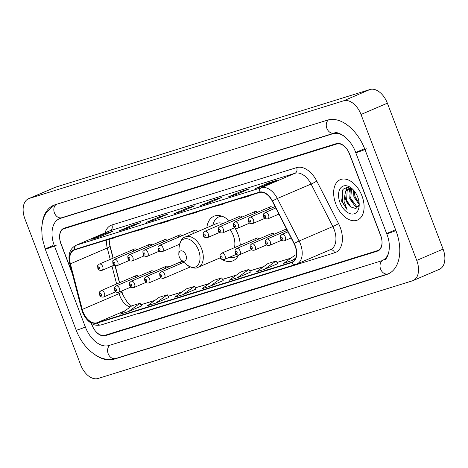 <?xml version="1.0" encoding="UTF-8"?>
<svg xmlns="http://www.w3.org/2000/svg" width="468" height="468" viewBox="0 0 468 468"><rect width="100%" height="100%" fill="white"/><g stroke="black" fill="none" stroke-linecap="round" stroke-linejoin="round"><path stroke-width="0.7" d="M240.248 245.197A24.237 15.052 -113.2 0 0 237.884 234.035A24.237 15.052 -113.2 0 0 234.889 227.887M229.256 220.82A24.237 15.052 -113.2 0 0 213.911 216.239A24.237 15.052 -113.2 0 0 206.821 227.74M272.546 207.599A3.428 2.129 -113.2 0 0 270.235 206.815A3.428 2.129 -113.2 0 0 269.211 209.032M257.47 212.285A3.428 2.129 -113.2 0 0 255.159 211.495A3.428 2.129 -113.2 0 0 254.136 213.712M242.395 216.971A3.428 2.129 -113.2 0 0 240.078 216.181A3.428 2.129 -113.2 0 0 239.054 218.398M197.677 231.66A3.428 2.129 -113.2 0 0 194.852 230.233A3.428 2.129 -113.2 0 0 193.933 233.263M182.087 235.702A3.428 2.129 -113.2 0 0 179.77 234.913A3.428 2.129 -113.2 0 0 178.747 237.13M167.006 240.388A3.428 2.129 -113.2 0 0 164.695 239.598A3.428 2.129 -113.2 0 0 163.671 241.816M151.93 245.068A3.428 2.129 -113.2 0 0 149.62 244.284A3.428 2.129 -113.2 0 0 148.596 246.501M136.855 249.754A3.428 2.129 -113.2 0 0 134.544 248.964A3.428 2.129 -113.2 0 0 133.515 251.181M138.569 276.331A3.428 2.129 -113.2 0 0 136.258 275.541A3.428 2.129 -113.2 0 0 135.234 277.758M153.644 271.645A3.428 2.129 -113.2 0 0 151.334 270.855A3.428 2.129 -113.2 0 0 150.31 273.072M168.726 266.959A3.428 2.129 -113.2 0 0 166.409 266.175A3.428 2.129 -113.2 0 0 165.385 268.392M183.801 262.279A3.428 2.129 -113.2 0 0 181.49 261.489A3.428 2.129 -113.2 0 0 180.461 263.706M286.568 229.033A3.428 2.129 -113.2 0 0 286.001 230.923M274.266 234.175A3.428 2.129 -113.2 0 0 271.949 233.392A3.428 2.129 -113.2 0 0 270.925 235.609M259.184 238.861A3.428 2.129 -113.2 0 0 256.873 238.072A3.428 2.129 -113.2 0 0 255.85 240.289M121.762 290.997L122.598 294.214A18.293 11.361 -113.2 0 0 122.704 294.612L121.768 291.693A8.231 1.527 -14.6 0 1 119.135 293.6A14.631 9.091 -113.2 0 0 119.907 296.01A14.631 9.091 -113.2 0 0 130.239 306.99M109.331 243.237L113.203 258.114M115.204 265.801L119.597 282.684M219.79 258.003A24.237 15.052 -113.2 0 0 233.005 260.793A24.237 15.052 -113.2 0 0 238.569 255.007M91.254 323.265L91.927 325.026A13.718 8.523 -113.2 0 0 104.978 335.287L377.401 250.667A13.718 8.523 -113.2 0 0 377.916 250.474A13.718 8.523 -113.2 0 0 380.677 235.328L349.725 154.27A13.718 8.523 -113.2 0 0 336.667 144.004L64.251 228.63A13.718 8.523 -113.2 0 0 63.73 228.817A13.718 8.523 -113.2 0 0 60.975 243.963L72.353 273.768M343.635 135.814A24.693 15.339 -113.2 0 0 332.76 133.766L60.337 218.386A24.693 15.339 -113.2 0 0 59.407 218.731A24.693 15.339 -113.2 0 0 54.44 245.992L85.392 327.056A24.693 15.339 -113.2 0 0 108.886 345.53L381.309 260.904A24.693 15.339 -113.2 0 0 382.239 260.565A24.693 15.339 -113.2 0 0 389.142 250.836M80.631 364.806A18.293 11.361 -113.2 0 0 98.034 378.489L412.366 280.847A18.293 11.361 -113.2 0 0 413.057 280.595A18.293 11.361 -113.2 0 0 416.736 260.401L361.015 114.49A18.293 11.361 -113.2 0 0 343.617 100.801L29.279 198.444A18.293 11.361 -113.2 0 0 28.595 198.701A18.293 11.361 -113.2 0 0 24.915 218.895L80.631 364.806M413.057 280.595L439.405 269.299A18.293 11.361 -113.2 0 0 443.085 249.105L387.369 103.194A18.293 11.361 -113.2 0 0 369.966 89.511L55.633 187.153A18.293 11.361 -113.2 0 0 54.943 187.405L28.595 198.701M95.109 354.808A39.324 24.43 -113.2 0 0 114.104 359.184L386.521 274.558A39.324 24.43 -113.2 0 0 388.007 274.014A39.324 24.43 -113.2 0 0 395.916 230.595L364.964 149.532A39.324 24.43 -113.2 0 0 327.547 120.112L55.125 204.738A39.324 24.43 -113.2 0 0 53.645 205.282A39.324 24.43 -113.2 0 0 42.295 222.745M121.785 290.985L122.628 294.208A18.293 11.361 -113.2 0 0 122.815 294.887M109.301 243.009L113.227 258.102M115.233 265.812L119.621 282.672M361.934 195.811A21.949 13.636 -113.2 0 0 340.224 179.694A21.949 13.636 -113.2 0 0 335.808 203.931A21.949 13.636 -113.2 0 0 357.517 220.048A21.949 13.636 -113.2 0 0 361.934 195.811A21.949 13.636 -113.2 0 0 340.224 179.694A21.949 13.636 -113.2 0 0 335.808 203.931A21.949 13.636 -113.2 0 0 357.517 220.048A21.949 13.636 -113.2 0 0 361.934 195.811M295.074 245.952A14.631 9.091 66.8 0 1 292.131 262.103A14.631 9.091 66.8 0 1 291.582 262.308L96.94 322.768A14.631 9.091 66.8 0 1 82.245 309.412L70.381 263.841A14.631 9.091 66.8 0 1 74.102 250.099A14.631 9.091 66.8 0 1 74.652 249.894L259.389 192.512A14.631 9.091 66.8 0 1 272.271 201.129L294.039 243.617A14.631 9.091 66.8 0 1 295.074 245.952M295.29 245.881A14.999 9.319 -113.2 0 0 294.232 243.495L272.464 201A14.999 9.319 -113.2 0 0 259.254 192.167L74.523 249.555A14.999 9.319 -113.2 0 0 70.147 263.847L82.005 309.418A14.999 9.319 -113.2 0 0 97.069 323.113L291.71 262.647A14.999 9.319 -113.2 0 0 295.29 245.881M128.524 311.565L140.072 303.252L131.906 305.785L120.358 314.098L128.524 311.565L141.558 305.961M155.739 303.112L167.287 294.799L159.12 297.332L147.572 305.645L155.739 303.112L168.772 297.508M182.953 294.653L194.501 286.346L186.334 288.879L174.786 297.192L182.953 294.653L195.987 289.054M277.641 263.7L264.596 269.293L276.143 260.98L277.641 263.7M237.381 277.746L248.929 269.433L240.763 271.972L229.215 280.285L237.381 277.746L250.421 272.142M210.167 286.2L221.715 277.893L213.548 280.426L202 288.738L210.167 286.2L223.207 280.595M91.453 323.388L92.225 325.412A13.718 8.523 -113.2 0 0 105.277 335.673L377.424 251.135A13.718 8.523 -113.2 0 0 377.945 250.942A13.718 8.523 -113.2 0 0 380.706 235.802L349.42 153.884A13.718 8.523 -113.2 0 0 336.369 143.617L64.221 228.162A13.718 8.523 -113.2 0 0 63.706 228.349A13.718 8.523 -113.2 0 0 60.945 243.495L72.031 272.516M119.03 230.899L132.204 225.248L140.371 222.715L127.191 228.361L119.03 230.899A3.656 2.861 72.7 0 1 119.246 230.818L127.302 228.314M91.816 239.353L104.99 233.702L113.157 231.169L99.977 236.814L91.816 239.353A3.656 2.861 72.7 0 1 92.032 239.271L100.088 236.767M200.673 205.534L213.847 199.889L222.013 197.35L208.839 203.001L200.673 205.534A3.656 2.861 72.7 0 1 200.895 205.458L208.944 202.954M227.887 197.081L241.067 191.435L249.228 188.896L236.053 194.548L227.887 197.081A3.656 2.861 72.7 0 1 228.109 196.999L236.159 194.501M255.101 188.627L268.281 182.982L276.442 180.443L263.268 186.094L255.101 188.627A3.656 2.861 72.7 0 1 255.323 188.546L263.373 186.048M146.244 222.446L159.418 216.795L167.585 214.262L154.411 219.907L146.244 222.446A3.656 2.861 72.7 0 1 146.461 222.364L154.516 219.861M173.458 213.987L186.633 208.342L194.799 205.809L181.625 211.454L173.458 213.987A3.656 2.861 72.7 0 1 173.675 213.911L181.73 211.407M276.143 260.98L267.983 263.519L256.435 271.832L264.596 269.293M296.46 254.668L295.197 255.066L283.649 263.379L295.051 259.453M186.633 208.342L186.948 209.173M159.418 216.795L159.734 217.626M268.281 182.982L268.597 183.807M241.067 191.435L241.383 192.26M213.847 199.889L214.163 200.714M104.99 233.702L105.306 234.532M132.204 225.248L132.52 226.079M221.715 277.893L223.213 280.613M248.929 269.433L250.427 272.16M291.81 260.84L295.741 258.014M194.501 286.346L195.998 289.066M167.287 294.799L168.784 297.519M140.072 303.252L141.564 305.973M185.79 215.374L196.683 212.332L196.607 212.01M193.957 212.835L196.683 212.332M213.004 206.92L223.897 203.878L223.821 203.557M221.171 204.381L223.897 203.878M240.224 198.461L242.945 197.964L251.111 195.425L251.035 195.103M248.385 195.928L251.111 195.425M158.576 223.827L161.302 223.324L169.469 220.785L169.393 220.469M166.743 221.288L169.469 220.785M131.362 232.28L142.249 229.244L142.178 228.922M139.528 229.741L142.249 229.244M104.148 240.733L115.034 237.697L114.964 237.375M112.314 238.194L115.034 237.697M359.114 204.475L353.907 196.987L353.475 190.037M359.161 203.311L354.955 196.537L354.305 191.026M358.043 207.061L355.294 206.476L349.725 198.777L350.31 189.171L350.93 188.323M358.324 206.634L356.341 206.025L350.772 198.333L351.521 188.464M352.767 189.3L347.531 187.253L343.173 189.142L341.617 201.193L347.075 209.629L343.986 201.129L345.086 193.729A10.337 6.423 -113.2 0 0 346.01 200.368A10.337 6.423 -113.2 0 0 350.918 206.996L346.589 200.123L347.174 190.517L349.157 188.534M345.086 193.729L346.127 190.967L348.625 188.733L351.322 188.352M348.625 188.733L350.596 187.99M357.745 197.116A14.912 9.261 -113.2 0 0 352.035 188.622A14.912 9.261 -113.2 0 0 340.774 187.826A14.912 9.261 -113.2 0 0 339.996 202.626A14.912 9.261 -113.2 0 0 351.369 213.981A14.912 9.261 -113.2 0 0 359.202 205.335A14.912 9.261 -113.2 0 0 357.745 197.116M350.918 206.996L355.879 208.576L358.991 204.99M347.075 209.629L342.365 201.714L342.57 189.914M348.414 204.118L346.367 199.327M345.688 191.81L347.238 187.253M352.603 202.322L350.55 197.537M349.871 190.014L350.199 188.341M356.786 200.532L354.732 195.741M345.033 193.828L346.846 187.276M349.216 192.208L349.719 188.405M349.766 188.241L349.935 187.715M353.399 190.417L353.404 189.967M179.349 257.037A5.487 3.411 -113.2 0 0 181.449 260.161A5.487 3.411 -113.2 0 0 185.597 260.46A5.487 3.411 -113.2 0 0 185.884 255.007A5.487 3.411 -113.2 0 0 181.695 250.83A5.487 3.411 -113.2 0 0 178.817 254.013A5.487 3.411 -113.2 0 0 179.349 257.037M234.427 247.695A16.462 10.226 -113.2 0 0 233.257 235.474A16.462 10.226 -113.2 0 0 230.157 229.677M229.811 257.137A21.721 13.49 -113.2 0 0 235.971 256.786A21.721 13.49 -113.2 0 0 238.54 255.083M235.971 256.786L237.288 256.224A21.721 13.49 -113.2 0 0 238.2 255.762M221.136 215.947A21.721 13.49 -113.2 0 0 220.171 216.292L218.854 216.859A21.721 13.49 -113.2 0 0 212.835 225.161M221.861 216.175A21.721 13.49 -113.2 0 0 218.854 216.859M222.914 223.54A16.462 10.226 -113.2 0 0 216.976 223.388L185.398 236.919C182.222 237.545 180.116 241.073 179.08 247.508A15.122 9.395 -113.2 0 1 187.024 238.738A15.122 9.395 -113.2 0 1 198.555 250.251A15.122 9.395 -113.2 0 1 197.771 265.268A15.122 9.395 -113.2 0 1 186.346 264.455L181.449 260.161M383.286 260.056A7.318 5.721 -107.3 0 1 383.725 259.898L384.216 259.717C385.679 261.372 393.266 249.625 386.703 233.713A7.318 0.369 159.1 0 0 395.91 230.572M388.914 273.587L115.643 358.494A7.318 5.721 -107.3 0 1 108.336 354.1A7.318 5.721 -107.3 0 1 109.968 345.197M115.643 358.494C103.112 361.068 97.642 356.704 90.868 351.655C84.468 346.068 79.572 338.908 76.185 330.168A7.318 0.369 -20.9 0 0 77.746 329.817A7.318 0.369 -20.9 0 0 85.387 327.033M76.185 330.168L45.226 249.111A7.318 0.369 -20.9 0 0 46.794 248.76A7.318 0.369 -20.9 0 0 56.417 245.144M56.201 204.399A7.318 5.721 72.7 0 0 54.575 213.309A7.318 5.721 72.7 0 0 61.881 217.702L334.298 133.082C337.451 130.566 350.795 138.206 355.75 152.65L386.703 233.713M328.542 119.837A7.318 5.721 72.7 0 0 327.021 128.741A7.318 5.721 72.7 0 0 334.298 133.082M366.941 148.689A7.318 0.369 159.1 0 1 359.734 151.486A7.318 0.369 159.1 0 1 355.75 152.65M388.066 273.874A7.318 5.721 -107.3 0 1 380.671 269.27A7.318 5.721 -107.3 0 1 382.678 260.372M55.633 187.153L29.279 198.444M369.966 89.511L343.617 100.801M387.369 103.194L361.015 114.49M443.085 249.105L416.736 260.401M115.865 358.424L114.104 359.184M52.978 245.595L45.729 248.695M62.104 217.632L60.337 218.386M334.491 133.023L332.76 133.766M363.501 149.134L356.253 152.24M394.454 230.197L387.211 233.304M291.582 262.308L292.658 261.846M105.013 232.871A22.862 14.204 66.8 0 1 111.905 224.991L296.642 167.608A22.862 14.204 66.8 0 1 316.772 181.075L338.54 223.564A22.862 14.204 66.8 0 1 334.696 252.761L140.055 313.227A4.575 3.574 72.7 0 0 139.914 312.881M140.055 313.227A22.862 14.204 66.8 0 1 137.475 313.636M296.642 167.608A4.575 3.574 72.7 0 1 294.975 173.283L261.243 187.744A18.293 11.361 66.8 0 1 277.354 198.514L299.116 241.008A18.293 11.361 66.8 0 1 300.415 243.916A18.293 11.361 66.8 0 1 296.735 264.11L330.466 249.655A18.293 11.361 -113.2 0 0 334.146 229.46A18.293 11.361 -113.2 0 0 332.847 226.547L311.08 184.059A18.293 11.361 -113.2 0 0 294.975 173.283L110.237 230.671A18.293 11.361 -113.2 0 0 109.547 230.923L75.822 245.384A18.293 11.361 66.8 0 1 76.512 245.127L261.243 187.744A4.575 3.574 72.7 0 0 259.254 192.167M294.232 243.495A4.575 0.392 152.9 0 1 299.116 241.008L332.847 226.547A4.575 0.392 -27.1 0 0 338.54 223.564M74.523 249.555A4.575 3.574 -107.3 0 1 76.512 245.127L110.237 230.671A4.575 3.574 72.7 0 0 111.905 224.991M70.147 263.847A4.575 0.848 165.4 0 1 69.714 263.619L81.572 309.19C82.976 314.344 85.533 318.544 89.236 321.785C92.354 323.903 94.173 326.137 101.129 324.927L295.77 264.467A4.575 3.574 -107.3 0 1 291.71 262.647M316.772 181.075A4.575 0.392 -27.1 0 1 311.08 184.059L277.354 198.514A4.575 0.392 152.9 0 0 272.464 201M82.005 309.418A4.575 0.848 165.4 0 1 81.572 309.19M97.069 323.113A4.575 3.574 72.7 0 0 101.129 324.927M296.045 264.367A4.575 3.574 -107.3 0 1 295.77 264.467L296.735 264.11M334.696 252.761A4.575 3.574 72.7 0 0 330.215 249.76M106.862 240.236A14.631 9.091 -113.2 0 0 107.271 248.028L110.232 259.383M70.381 263.841L107.271 248.028A8.231 1.527 -14.6 0 0 109.904 246.121L113.045 258.178M82.245 309.412L119.135 293.6L118.79 292.266A3.428 2.129 66.8 0 0 119.48 288.481A3.428 2.129 66.8 0 0 116.087 285.966C114.128 288.036 114.391 286.153 114.625 290.142C115.432 292.032 116.819 292.74 118.79 292.266L130.864 287.095M111.975 266.099L116.626 283.953M96.94 322.768L125.055 310.717M140.897 304.762L154.803 300.444M168.117 296.308L182.017 291.991M195.331 287.855L209.231 283.538M222.546 279.402L236.445 275.085M249.76 270.949L263.659 266.625M276.974 262.489L290.874 258.172M220.346 257.763L198.368 267.181A16.462 10.226 -113.2 0 0 201.685 249.005A16.462 10.226 -113.2 0 0 185.398 236.919M288.007 231.841L281.935 234.445A3.428 2.129 66.8 0 1 285.328 236.96A3.428 2.129 66.8 0 1 284.638 240.751L291.143 237.96M282.321 238.089A1.141 0.708 -113.2 0 0 281.233 237.235A1.141 0.708 -113.2 0 0 280.964 238.516A1.141 0.708 -113.2 0 0 282.046 239.37A1.141 0.708 -113.2 0 0 282.321 238.089M287.258 230.385L266.859 239.13A3.428 2.129 66.8 0 1 270.252 241.646A3.428 2.129 66.8 0 1 269.562 245.431L281.631 240.259M267.246 242.775A1.141 0.708 -113.2 0 0 266.157 241.921A1.141 0.708 -113.2 0 0 265.882 243.196A1.141 0.708 -113.2 0 0 266.971 244.05A1.141 0.708 -113.2 0 0 267.246 242.775M286.51 228.928L251.784 243.81A3.428 2.129 66.8 0 1 255.177 246.332A3.428 2.129 66.8 0 1 254.487 250.117L266.555 244.939M252.17 247.461A1.141 0.708 -113.2 0 0 251.082 246.601A1.141 0.708 -113.2 0 0 250.807 247.882A1.141 0.708 -113.2 0 0 251.895 248.736A1.141 0.708 -113.2 0 0 252.17 247.461M271.949 233.392L236.709 248.496A3.428 2.129 66.8 0 1 240.096 251.012A3.428 2.129 66.8 0 1 239.405 254.797L251.48 249.625M237.089 252.141A1.141 0.708 -113.2 0 0 236.001 251.287A1.141 0.708 -113.2 0 0 235.732 252.562A1.141 0.708 -113.2 0 0 236.82 253.422A1.141 0.708 -113.2 0 0 237.089 252.141M256.873 238.072L221.627 253.176A3.428 2.129 66.8 0 1 225.02 255.698A3.428 2.129 66.8 0 1 224.33 259.483L236.404 254.311M222.013 256.827A1.141 0.708 -113.2 0 0 220.925 255.973A1.141 0.708 -113.2 0 0 220.65 257.248A1.141 0.708 -113.2 0 0 221.738 258.102A1.141 0.708 -113.2 0 0 222.013 256.827M183.842 262.261L161.32 271.914A3.428 2.129 66.8 0 1 164.713 274.429A3.428 2.129 66.8 0 1 164.022 278.214L190.254 266.976M161.706 275.558A1.141 0.708 -113.2 0 0 160.618 274.704A1.141 0.708 -113.2 0 0 160.343 275.98A1.141 0.708 -113.2 0 0 161.431 276.84A1.141 0.708 -113.2 0 0 161.706 275.558M181.49 261.489L146.244 276.594A3.428 2.129 66.8 0 1 149.637 279.115A3.428 2.129 66.8 0 1 148.947 282.9L161.015 277.729M146.63 280.244A1.141 0.708 -113.2 0 0 145.542 279.39A1.141 0.708 -113.2 0 0 145.267 280.665A1.141 0.708 -113.2 0 0 146.355 281.52A1.141 0.708 -113.2 0 0 146.63 280.244M166.409 266.175L131.169 281.28A3.428 2.129 66.8 0 1 134.556 283.795A3.428 2.129 66.8 0 1 133.871 287.586L145.94 282.409M131.549 284.924A1.141 0.708 -113.2 0 0 130.461 284.07A1.141 0.708 -113.2 0 0 130.192 285.351A1.141 0.708 -113.2 0 0 131.28 286.205A1.141 0.708 -113.2 0 0 131.549 284.924M116.473 289.61A1.141 0.708 -113.2 0 0 115.385 288.756A1.141 0.708 -113.2 0 0 115.11 290.031A1.141 0.708 -113.2 0 0 116.199 290.885A1.141 0.708 -113.2 0 0 116.473 289.61M136.258 275.541L101.012 290.646A3.428 2.129 66.8 0 1 104.405 293.167A3.428 2.129 66.8 0 1 103.715 296.952L115.783 291.775M101.398 294.29A1.141 0.708 -113.2 0 0 100.31 293.436A1.141 0.708 -113.2 0 0 100.035 294.717A1.141 0.708 -113.2 0 0 101.123 295.571A1.141 0.708 -113.2 0 0 101.398 294.29M268.538 215.069A3.428 2.129 66.8 0 1 267.848 218.86C265.18 219.012 263.788 218.304 263.677 216.731C263.443 212.741 263.18 214.625 265.145 212.554A3.428 2.129 66.8 0 1 268.538 215.069M264.168 216.62A1.141 0.708 -113.2 0 0 265.257 217.48A1.141 0.708 -113.2 0 0 265.531 216.198A1.141 0.708 -113.2 0 0 264.443 215.344A1.141 0.708 -113.2 0 0 264.168 216.62M253.457 219.755A3.428 2.129 66.8 0 1 252.773 223.54C250.105 223.692 248.713 222.984 248.602 221.417C248.368 217.427 248.104 219.311 250.07 217.234A3.428 2.129 66.8 0 1 253.457 219.755M249.093 221.305A1.141 0.708 -113.2 0 0 250.181 222.16A1.141 0.708 -113.2 0 0 250.45 220.884A1.141 0.708 -113.2 0 0 249.362 220.03A1.141 0.708 -113.2 0 0 249.093 221.305M238.382 224.435A3.428 2.129 66.8 0 1 237.691 228.226C235.024 228.378 233.637 227.67 233.526 226.097C233.292 222.107 233.029 223.996 234.989 221.92A3.428 2.129 66.8 0 1 238.382 224.435M234.012 225.991A1.141 0.708 -113.2 0 0 235.1 226.845A1.141 0.708 -113.2 0 0 235.375 225.564A1.141 0.708 -113.2 0 0 234.287 224.71A1.141 0.708 -113.2 0 0 234.012 225.991M223.306 229.121A3.428 2.129 66.8 0 1 222.616 232.906C219.948 233.058 218.562 232.35 218.451 230.782C218.217 226.793 217.953 228.676 219.913 226.606A3.428 2.129 66.8 0 1 223.306 229.121M218.936 230.671A1.141 0.708 -113.2 0 0 220.024 231.525A1.141 0.708 -113.2 0 0 220.299 230.25A1.141 0.708 -113.2 0 0 219.211 229.396A1.141 0.708 -113.2 0 0 218.936 230.671M208.231 233.807A3.428 2.129 66.8 0 1 207.54 237.592C204.873 237.744 203.481 237.036 203.369 235.468C203.135 231.473 202.872 233.362 204.838 231.286A3.428 2.129 66.8 0 1 208.231 233.807M203.861 235.357A1.141 0.708 -113.2 0 0 204.949 236.211A1.141 0.708 -113.2 0 0 205.224 234.936A1.141 0.708 -113.2 0 0 204.136 234.076A1.141 0.708 -113.2 0 0 203.861 235.357M162.999 247.853A3.428 2.129 66.8 0 1 162.308 251.644C159.641 251.796 158.248 251.088 158.137 249.514C157.903 245.524 157.646 247.414 159.606 245.337A3.428 2.129 66.8 0 1 162.999 247.853M158.629 249.409A1.141 0.708 -113.2 0 0 159.717 250.263A1.141 0.708 -113.2 0 0 159.992 248.982A1.141 0.708 -113.2 0 0 158.904 248.128A1.141 0.708 -113.2 0 0 158.629 249.409M147.923 252.539A3.428 2.129 66.8 0 1 147.233 256.324C144.565 256.476 143.173 255.768 143.062 254.2C142.828 250.21 142.564 252.094 144.53 250.023A3.428 2.129 66.8 0 1 147.923 252.539M143.553 254.089A1.141 0.708 -113.2 0 0 144.641 254.943A1.141 0.708 -113.2 0 0 144.91 253.668A1.141 0.708 -113.2 0 0 143.822 252.814A1.141 0.708 -113.2 0 0 143.553 254.089M132.842 257.224A3.428 2.129 66.8 0 1 132.151 261.009C129.484 261.162 128.097 260.454 127.986 258.886C127.752 254.89 127.489 256.78 129.449 254.703A3.428 2.129 66.8 0 1 132.842 257.224M128.478 258.775A1.141 0.708 -113.2 0 0 129.56 259.629A1.141 0.708 -113.2 0 0 129.835 258.354A1.141 0.708 -113.2 0 0 128.747 257.494A1.141 0.708 -113.2 0 0 128.478 258.775M117.766 261.904A3.428 2.129 66.8 0 1 117.076 265.689C114.408 265.847 113.022 265.14 112.911 263.566C112.677 259.576 112.414 261.46 114.373 259.389A3.428 2.129 66.8 0 1 117.766 261.904M113.396 263.455A1.141 0.708 -113.2 0 0 114.484 264.315A1.141 0.708 -113.2 0 0 114.759 263.034A1.141 0.708 -113.2 0 0 113.671 262.179A1.141 0.708 -113.2 0 0 113.396 263.455M102.691 266.59A3.428 2.129 66.8 0 1 102.001 270.375C99.333 270.527 97.941 269.82 97.83 268.252C97.596 264.262 97.332 266.146 99.298 264.069A3.428 2.129 66.8 0 1 102.691 266.59M98.321 268.141A1.141 0.708 -113.2 0 0 99.409 268.995A1.141 0.708 -113.2 0 0 99.684 267.719A1.141 0.708 -113.2 0 0 98.596 266.865A1.141 0.708 -113.2 0 0 98.321 268.141M54.58 204.914L46.332 212.419L44.22 216.391L42.57 221.463L41.658 227.934L42.225 238.013L45.226 249.111M61.384 217.883L61.881 217.702M61.671 217.76L59.407 218.731M75.822 245.384C69.773 248.719 67.737 254.797 69.714 263.619M109.149 239.522L109.904 246.121M115.011 265.742L119.439 282.748M121.604 291.061L121.768 291.693M140.886 304.738L154.867 300.392M168.1 296.285L182.087 291.938M195.314 287.832L209.301 283.485M222.534 279.373L236.516 275.032M249.748 270.919L263.73 266.579M276.962 262.466L290.944 258.125M122.698 294.594L127.53 302.708L131.549 306.043M198.368 267.181C195.723 269.053 191.716 268.146 186.346 264.455M178.817 254.013L179.08 247.508M237.832 255.967L238.124 255.908M281.935 234.445C279.975 236.521 280.238 234.632 280.472 238.621C281.28 240.511 282.666 241.219 284.638 240.751M266.859 239.13C264.9 241.201 265.163 239.318 265.397 243.307C266.204 245.197 267.591 245.905 269.562 245.431M251.784 243.81C249.818 245.887 250.082 243.998 250.316 247.993C251.123 249.883 252.515 250.591 254.487 250.117M236.709 248.496C234.743 250.567 235.006 248.684 235.24 252.673C236.047 254.563 237.44 255.271 239.405 254.797M221.627 253.176C219.667 255.253 219.931 253.369 220.165 257.359C220.972 259.249 222.358 259.956 224.33 259.483M161.32 271.914C159.36 273.985 159.623 272.101 159.857 276.091C160.664 277.98 162.051 278.688 164.022 278.214M146.244 276.594C144.279 278.671 144.542 276.787 144.776 280.777C145.583 282.666 146.975 283.374 148.947 282.9M131.169 281.28C129.203 283.351 129.466 281.467 129.7 285.457C130.508 287.346 131.9 288.054 133.871 287.586M151.334 270.855L116.087 285.966M101.012 290.646C99.052 292.722 99.315 290.833 99.549 294.828C100.357 296.712 101.743 297.426 103.715 296.952M278.922 214.11L267.848 218.86M275.787 207.991L265.145 212.554M264.841 218.369L252.773 223.54M275.044 206.534L250.07 217.234M249.766 223.049L237.691 228.226M270.235 206.815L234.989 221.92M234.684 227.735L222.616 232.906M255.159 211.495L219.913 226.606M219.609 232.415L207.54 237.592M240.078 216.181L204.838 231.286M179.542 244.255L162.308 251.644M194.852 230.233L159.606 245.337M159.301 251.152L147.233 256.324M179.77 234.913L144.53 250.023M144.226 255.832L132.151 261.009M164.695 239.598L129.449 254.703M129.145 260.518L117.076 265.689M149.62 244.284L114.373 259.389M114.069 265.204L102.001 270.375M134.544 248.964L99.298 264.069"/></g></svg>
